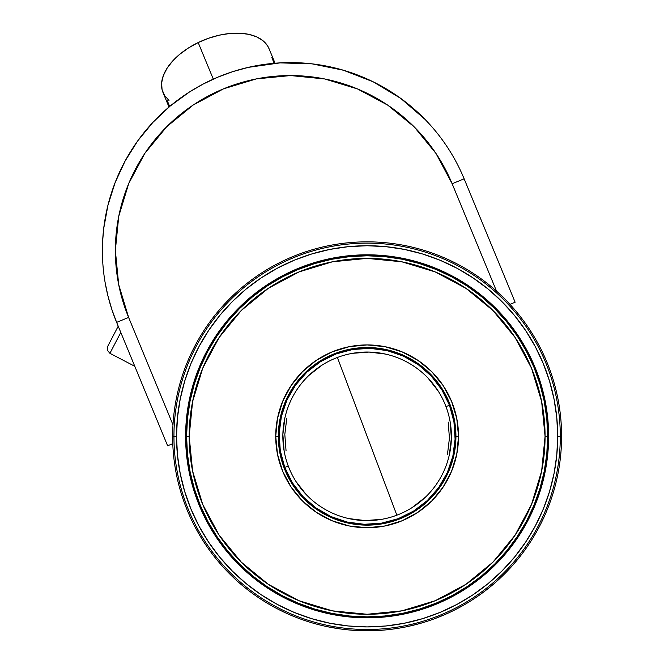 <?xml version="1.0" encoding="UTF-8"?>
<svg xmlns="http://www.w3.org/2000/svg" width="664" height="664" viewBox="0 0 664 664"><rect width="100%" height="100%" fill="white"/><g stroke="black" fill="none" stroke-linecap="round" stroke-linejoin="round"><path stroke-width="1" d="M269.111 48.854L267.517 45.758L263.044 40.761L256.769 36.91L248.925 34.362L239.82 33.2L229.802 33.474L219.253 35.184L208.579 38.246L198.187 42.562L213.302 79.132L198.187 42.562A57.37 32.909 157.6 0 0 163.004 92.52L168.681 106.265A57.37 32.909 -22.4 0 1 167.32 100.787L169.669 106.481L167.32 100.787L168.681 106.265A57.37 32.909 -22.4 0 0 169.013 107.028L168.681 106.265M274.73 62.449L275.029 63.229A57.37 32.909 -22.4 0 0 274.73 62.449L271.833 57.61L274.182 63.296L271.833 57.61A57.37 32.909 -22.4 0 1 274.73 62.449L269.053 48.704A57.37 32.909 157.6 0 0 198.187 42.562L188.485 47.949L179.844 54.207L172.59 61.096L167.004 68.35L163.302 75.696L161.634 82.842L162.049 89.515L164.539 95.467L169.005 100.463M273.269 61.105L274.705 63.254A7.777 6.374 157.6 0 0 274.614 63.014A7.777 6.374 157.6 0 0 273.277 61.113M169.27 106.813L168.764 104.281A7.777 6.374 157.6 0 0 169.162 106.58A7.777 6.374 157.6 0 0 169.27 106.813L169.162 106.58M396.856 515.181L337.395 357.473L396.856 515.181M369.333 630.783L367.126 630.8A194.477 194.477 0 0 1 172.648 436.323A194.477 194.477 0 0 1 367.126 241.845A194.477 194.477 0 0 1 561.595 436.323L557.71 436.323A190.585 190.585 0 0 1 367.126 626.907A190.585 190.585 0 0 1 176.533 436.323L172.648 436.323A194.477 194.477 0 0 0 367.126 630.8A194.477 194.477 0 0 0 561.595 436.323A194.477 194.477 0 0 1 367.126 630.8L376.969 630.551M373.176 630.709L372.637 630.725M372.421 630.725L373.234 630.7M377.301 630.534L372.554 630.725M519.962 556.581L519.132 557.627M512.434 565.57L517.298 559.893M511.828 566.251L513.919 563.885M514.011 563.777L512.467 565.537M516.816 560.474L517.248 559.951M518.841 557.992L518.144 558.847M497.975 580.195L499.751 578.56M486.089 590.171L492.339 585.125M489.376 587.574L490.289 586.827M476.627 597.036L475.457 597.832M478.063 596.056L482.769 592.678M483.035 592.479L479.176 595.268M471.432 600.455L472.635 599.692L471.432 600.455M476.262 597.285L473.615 599.053M478.412 595.807L477.001 596.787M471.656 600.322L480.329 594.454M457.214 608.672L459.33 607.552M465.696 603.966L467.929 602.63M469.058 601.949L467.871 602.671L469.058 601.949M461.829 606.182L458.749 607.867L461.829 606.182M457.363 608.597L458.749 607.867L457.363 608.597M461.837 606.174L460.567 606.879M463.281 605.369L463.713 605.12M462.501 605.809L460.584 606.871M460.816 606.747L462.053 606.058M450.076 612.225L452.906 610.855M447.544 613.395L448.324 613.038L447.544 613.395M449.13 612.664L448.324 613.038M413.29 625.239L411.904 625.571M414.975 624.824L416.295 624.484M412.859 625.347L409.763 626.069M416.162 624.517L413.722 625.131M420.885 623.222L416.801 624.351M408.435 626.359L420.561 623.313M490.198 586.901L483.516 592.122M483.765 591.939L488.588 588.204M465.315 604.19L461.538 606.34M463.472 605.253L464.908 604.431M452.209 611.204L458.94 607.759M454.334 610.15L452.076 611.262M453.097 610.764L454.716 609.959M452.881 610.872L455.629 609.494M463.074 605.477L464.41 604.713M460.501 606.913L460.924 606.68M457.67 608.431L456.932 608.822M458.575 607.958L456.367 609.112M456.218 609.195L457.446 608.548M457.704 608.415L456.243 609.178M459.438 607.494L456.093 609.253M446.689 613.777L442.971 615.395M445.776 614.183L447.602 613.37M448.565 612.93L444.515 614.739M415.871 624.592L423.914 622.326M410.385 625.928L414.485 624.94M410.908 625.803L410.07 625.994M410.916 625.803L411.614 625.637M422.669 622.699L418.436 623.911M417.839 624.069L419.532 623.604M418.212 623.969L420.171 623.421M414.178 625.023L417.722 624.102M415.905 624.583L415.241 624.749M414.311 624.99L417.241 624.235M415.938 624.575L412.07 625.538M396.607 628.551L401.189 627.795M392.067 629.19L389.311 629.53M389.768 629.48L391.992 629.206M387.311 629.746L386.68 629.812M388.282 629.646L382.489 630.194M390.39 629.406L386.763 629.804M397.927 628.343L392.167 629.181M399.994 628.003L398.641 628.227M508.873 569.471L515.405 562.151M515.38 562.184L513.977 563.819M519.231 557.494L516.941 560.325M515.737 561.761L516.368 561.014M514.534 563.172L515.339 562.234M519.829 556.747L514.832 562.823M512.193 565.844L512.633 565.346M480.089 594.629L475.158 598.032M482.919 592.57L481.757 593.425M484.745 591.201L483.367 592.23M481.085 593.915L485.425 590.678M478.86 595.5L479.466 595.068M475.075 598.09L477.026 596.762M474.071 598.754L473.507 599.119M458.716 607.884L456.774 608.905M461.231 606.514L462.152 606L461.231 606.514M460.774 606.763L457.156 608.705M444.822 614.607L446.449 613.885M446.972 613.652L444.689 614.665M445.934 614.117L447.079 613.602M434.065 618.914L445.461 614.324M434.513 618.748L435.542 618.367M441.386 616.059L434.131 618.889M443.901 615.005L442.631 615.545M439.41 616.864L446.166 614.009M363.764 630.775L368.03 630.8M363.864 630.775L369.931 630.783M363.407 630.767L360.643 630.692M361.1 630.709L363.341 630.767M358.626 630.617L357.871 630.576M353.406 630.319L354.518 630.393M359.606 630.651L354.153 630.368M361.731 630.725L358.079 630.592M362.959 630.759L363.507 630.767M199.59 535.093L199.042 534.146M199.889 535.591L199.374 534.719M194.278 525.473L193.705 524.352L194.278 525.473M194.303 525.506L193.539 524.02M193.299 523.547L192.186 521.281M195.316 527.448L193.299 523.539M198.328 532.91L195.78 528.312M198.345 532.943L198.694 533.549M215.012 557.503L214.339 556.648M216.414 559.237L214.746 557.162M208.413 548.721L207.691 547.692L208.413 548.721M208.438 548.755L207.475 547.385M207.176 546.945L205.749 544.862M209.716 550.531L208.031 548.173M212.671 554.506L210.289 551.319M213.476 555.552L213.908 556.1M222.847 566.732L230.798 575.016M226.283 570.434L223.818 567.795M228.225 572.451L226.333 570.484M231.105 575.323L228.482 572.708M226.623 570.791L225.835 569.961M224.415 568.45L228.001 572.21M225.552 569.662L223.868 567.844M227.852 572.061L226.947 571.131M247.207 589.424L244.651 587.391M245.265 587.889L246.186 588.628M254.76 595.06L255.192 595.359M263.259 600.737L259.74 598.463M259.267 598.148L259.707 598.447M264.471 601.501L263.674 601.003M260.122 598.721L261.01 599.301M257.923 597.243L256.287 596.131M275.759 608L272.887 606.439M273.585 606.83L274.614 607.386M303.099 619.96L307.83 621.545M299.232 618.566L299.954 618.831L299.232 618.566M302.942 619.902L299.954 618.831M304.842 620.558L303.556 620.118M306.743 621.189L305.498 620.782M318.695 624.675L321.749 625.43M316.006 623.961L316.828 624.185L316.006 623.961M317.683 624.409L316.828 624.185M341.296 629.074L337.345 628.509M327.02 626.617L340.831 629.015M336.582 628.385L334.971 628.127M339.877 628.883L338.889 628.742M340.209 628.933L340.981 629.032M336.2 628.327L339.736 628.866M335.096 628.144L336.54 628.376M336.026 628.302L332.124 627.621M335.32 628.185L334.382 628.028L335.32 628.185M353.547 630.327L345.579 629.605M348.318 629.887L350.086 630.053M350.708 630.103L351.439 630.169M353.306 630.31L354.742 630.402M351.887 630.202L352.816 630.269M354.891 630.418L351.48 630.169M173.943 436.323A193.183 193.183 0 0 0 367.126 629.505A193.183 193.183 0 0 0 560.3 436.323A193.183 193.183 0 0 1 367.126 629.505A193.183 193.183 0 0 1 173.943 436.323A193.183 193.183 0 0 1 367.126 243.14A193.183 193.183 0 0 1 560.3 436.323A193.183 193.183 0 0 0 367.126 243.14A193.183 193.183 0 0 0 173.943 436.323L176.533 436.323L177.454 417.639L180.201 399.139L184.741 380.995L191.041 363.391L199.042 346.483L208.654 330.44L219.792 315.417L232.358 301.556L246.211 288.998L261.234 277.859L277.278 268.239L294.185 260.246L311.798 253.947L329.942 249.398L348.442 246.651L367.126 245.738L385.801 246.651L404.301 249.398L422.445 253.947L440.058 260.246L456.965 268.239L473.009 277.859L488.032 288.998L501.884 301.556L514.451 315.417L525.589 330.44L535.209 346.483L543.202 363.391L549.501 380.995L554.05 399.139L556.789 417.639L557.71 436.323L556.789 455.006L554.05 473.507L549.501 491.651L543.202 509.255L535.209 526.162L525.589 542.206L514.451 557.229L501.884 571.09L488.032 583.648L473.009 594.795L456.965 604.406L440.058 612.399L422.445 618.707L404.301 623.247L385.801 625.994L367.126 626.907L348.442 625.994L329.942 623.247L311.798 618.707L294.185 612.399L277.278 604.406L261.234 594.795L246.211 583.648L232.358 571.09L219.792 557.229L208.654 542.206L199.042 526.162L191.041 509.255L184.741 491.651L180.201 473.507L177.454 455.006L176.533 436.323A190.585 190.585 0 0 1 367.126 245.738A190.585 190.585 0 0 1 557.71 436.323L561.595 436.323A194.477 194.477 0 0 0 367.126 241.845A194.477 194.477 0 0 0 172.648 436.323L173.943 436.323M134.775 366.287L109.917 353.314L120.798 332.457L109.917 353.314L134.775 366.287L138.635 375.608M107.933 295.887L111.801 309.324L116.64 322.38A187.995 187.995 0 0 1 189.522 91.947A187.995 187.995 0 0 1 464.136 178.807A187.995 187.995 0 0 0 189.522 91.947A187.995 187.995 0 0 0 116.64 322.38L137.066 371.823M261.815 64.781L248.377 67.355L280.075 62.881L312.072 63.852L343.446 70.243L373.276 81.855L400.699 98.363L424.927 119.288M295.986 62.682L280.241 62.872M327.75 66.35L312.204 63.868M358.427 75.339L343.537 70.268M387.104 89.391L373.342 81.888M412.958 108.058L400.749 98.396M102.696 239.92L102.596 241.895M193.382 383.784A181.513 181.513 0 0 0 185.613 436.323A181.513 181.513 0 0 1 367.126 254.81A181.513 181.513 0 0 1 548.63 436.323A181.513 181.513 0 0 0 547.767 418.611M547.75 418.453A181.513 181.513 0 0 0 540.861 383.784M540.77 383.485A181.513 181.513 0 0 0 527.257 350.858M527.15 350.658A181.513 181.513 0 0 0 507.487 321.243M507.371 321.102A181.513 181.513 0 0 0 495.502 308.013M495.435 307.938A181.513 181.513 0 0 0 482.338 296.069M482.205 295.953A181.513 181.513 0 0 0 452.782 276.299M452.591 276.191A181.513 181.513 0 0 0 419.955 262.67M419.665 262.587A181.513 181.513 0 0 0 384.979 255.69M384.846 255.681A181.513 181.513 0 0 0 349.397 255.681M349.264 255.69A181.513 181.513 0 0 0 314.578 262.587M314.288 262.67A181.513 181.513 0 0 0 281.652 276.191M281.461 276.299A181.513 181.513 0 0 0 252.046 295.953M251.905 296.069A181.513 181.513 0 0 0 238.808 307.938M238.741 308.013A181.513 181.513 0 0 0 226.872 321.102M226.756 321.243A181.513 181.513 0 0 0 207.093 350.658M206.994 350.858A181.513 181.513 0 0 0 193.473 383.485M288.267 466.053A84.27 84.27 0 0 1 337.395 357.473A84.27 84.27 0 0 1 445.976 406.592A84.27 84.27 0 0 0 337.395 357.473A84.27 84.27 0 0 0 288.267 466.053L284.765 467.373A88.013 88.013 0 0 1 336.075 353.97A88.013 88.013 0 0 1 449.478 405.272L445.976 406.592L449.478 405.272L441.842 389.801L431.326 376.123L418.345 364.752L403.405 356.136L387.062 350.592L369.956 348.351L352.733 349.488L336.075 353.97L320.604 361.606L306.917 372.122L295.546 385.095L286.931 400.043L281.395 416.386L279.154 433.492L280.291 450.707L284.765 467.373L292.409 482.844L302.917 496.531L315.898 507.894L330.846 516.517L347.181 522.053L364.295 524.294L381.509 523.157L398.176 518.684L413.647 511.039L427.325 500.531L438.696 487.55L447.312 472.602L452.848 456.259L455.089 439.153L453.952 421.939L449.478 405.272A88.013 88.013 0 0 1 398.176 518.684A88.013 88.013 0 0 1 284.765 467.373L288.267 466.053A84.27 84.27 0 0 0 396.856 515.181A84.27 84.27 0 0 0 445.976 406.592A84.27 84.27 0 0 1 396.856 515.181A84.27 84.27 0 0 1 288.267 466.053M278.307 436.356L278.307 436.323A88.81 88.81 0 0 1 367.126 347.513A88.81 88.81 0 0 0 278.307 436.323L275.718 436.323A91.408 91.408 0 0 1 367.126 344.923A91.408 91.408 0 0 1 458.525 436.323L455.936 436.323A88.81 88.81 0 0 0 367.126 347.513A88.81 88.81 0 0 1 455.936 436.323L458.525 436.323A91.408 91.408 0 0 1 367.126 527.731A91.408 91.408 0 0 1 275.718 436.323L278.307 436.323A88.81 88.81 0 0 0 367.126 525.133A88.81 88.81 0 0 1 278.307 436.323L278.307 436.289M547.659 436.323A180.542 180.542 0 0 1 367.126 616.864A180.542 180.542 0 0 0 547.659 436.323L545.069 436.323A177.944 177.944 0 0 1 367.126 614.266A177.944 177.944 0 0 1 189.174 436.323L186.584 436.323A180.542 180.542 0 0 0 367.126 616.864A180.542 180.542 0 0 1 186.584 436.323L189.174 436.323L192.593 471.042L202.719 504.424L219.161 535.184L241.298 562.151L268.264 584.279L299.024 600.721L332.407 610.847L367.126 614.266L401.836 610.847L435.219 600.721L465.987 584.279L492.945 562.151L515.081 535.184L531.524 504.424L541.65 471.042L545.069 436.323L541.65 401.604L531.524 368.229L515.081 337.461L492.945 310.495L465.987 288.367L435.219 271.925L401.836 261.799L367.126 258.379L332.407 261.799L299.024 271.925L268.264 288.367L241.298 310.495L219.161 337.461L202.719 368.229L192.593 401.604L189.174 436.323A177.944 177.944 0 0 1 367.126 258.379A177.944 177.944 0 0 1 545.069 436.323L547.659 436.323A180.542 180.542 0 0 0 367.126 255.781A180.542 180.542 0 0 1 547.659 436.323L546.796 418.627L544.189 401.106L539.89 383.916L533.922 367.233L526.344 351.214L517.231 336.017L506.682 321.791L494.78 308.66L481.657 296.767L467.423 286.209L452.226 277.104L436.215 269.526L419.532 263.558L402.342 259.25L384.821 256.653L367.126 255.781A180.542 180.542 0 0 0 186.584 436.323A180.542 180.542 0 0 1 367.126 255.781L349.43 256.653L331.9 259.25L314.711 263.558L298.036 269.526L282.017 277.104L266.82 286.209L252.586 296.767L239.463 308.66L227.561 321.791L217.012 336.017L207.898 351.214L200.329 367.233L194.361 383.916L190.053 401.106L187.455 418.627L186.584 436.323L187.455 454.018L190.053 471.548L194.361 488.729L200.329 505.412L207.898 521.431L217.012 536.628L227.561 550.854L239.463 563.985L252.586 575.879L266.82 586.436L282.017 595.542L298.036 603.119L314.711 609.087L331.9 613.395L349.43 615.993L367.126 616.864L384.821 615.993L402.342 613.395L419.532 609.087L436.215 603.119L452.226 595.542L467.423 586.436L481.657 575.879L494.78 563.985L506.682 550.854L517.231 536.628L526.344 521.431L533.922 505.412L539.89 488.729L544.189 471.548L546.796 454.018L547.659 436.323M367.126 525.133A88.81 88.81 0 0 0 455.936 436.323A88.81 88.81 0 0 1 367.126 525.133L367.159 525.133M275.718 436.323L277.477 418.494L282.673 401.346L291.123 385.543L302.493 371.691L316.338 360.328L332.141 351.878L349.289 346.674L367.126 344.923L384.954 346.674L402.102 351.878L417.905 360.328L431.758 371.691L443.12 385.543L451.57 401.346L456.774 418.494L458.525 436.323L456.774 454.159L451.57 471.299L443.12 487.102L431.758 500.955L417.905 512.326L402.102 520.767L384.954 525.971L367.126 527.731L349.289 525.971L332.141 520.767L316.338 512.326L302.493 500.955L291.123 487.102L282.673 471.299L277.477 454.159L275.718 436.323M317.79 510.176L304.319 499.12M293.281 485.666L285.072 470.311L280.017 453.653M293.272 386.996L304.319 373.525M317.782 362.478L333.137 354.269L349.795 349.222M416.452 362.469L429.923 373.525M440.962 386.979L449.171 402.334L454.226 419.001M440.971 485.65L429.923 499.12M416.461 510.168L401.106 518.376L384.448 523.431M540.861 488.862A181.513 181.513 0 0 0 548.63 436.323A181.513 181.513 0 0 1 367.126 617.835A181.513 181.513 0 0 1 185.613 436.323A181.513 181.513 0 0 0 186.476 454.043M186.493 454.193A181.513 181.513 0 0 0 193.382 488.862M193.473 489.161A181.513 181.513 0 0 0 206.985 521.788M207.102 521.987A181.513 181.513 0 0 0 226.748 551.394M226.872 551.552A181.513 181.513 0 0 0 238.733 564.632M238.816 564.715A181.513 181.513 0 0 0 251.897 576.568M252.046 576.692A181.513 181.513 0 0 0 281.453 596.347M281.661 596.455A181.513 181.513 0 0 0 314.279 609.975M314.587 610.067A181.513 181.513 0 0 0 349.256 616.956M349.405 616.972A181.513 181.513 0 0 0 384.838 616.972M384.995 616.956A181.513 181.513 0 0 0 419.665 610.067M419.963 609.975A181.513 181.513 0 0 0 452.582 596.455M452.79 596.347A181.513 181.513 0 0 0 482.197 576.701M482.346 576.568A181.513 181.513 0 0 0 495.427 564.715M495.518 564.624A181.513 181.513 0 0 0 507.371 551.552M507.495 551.394A181.513 181.513 0 0 0 527.15 521.987M527.257 521.788A181.513 181.513 0 0 0 540.77 489.161M286.035 450.549L284.814 434.455L286.765 418.428M448.217 422.096L449.428 438.19L447.486 454.217M118.217 326.198L107.717 346.317L118.217 326.198L116.64 322.38L128.617 317.425A175.03 175.03 0 0 1 223.552 88.827A175.03 175.03 0 0 1 452.151 183.754L464.136 178.807L515.131 302.228L509.969 304.361L515.131 302.228L464.136 178.807L452.151 183.754L496.523 291.139L452.151 183.754L436.007 153.484L414.261 126.94L387.759 105.153L357.514 88.951L324.688 78.958L290.541 75.563L256.395 78.891L223.552 88.827L193.274 104.97L166.73 126.716L144.943 153.218L128.741 183.463L118.748 216.29L115.353 250.436L118.69 284.582L128.617 317.425L172.989 424.811L128.617 317.425L116.64 322.38L111.793 309.299L107.9 295.762L105.07 282.233L107.908 295.804M102.546 242.875L102.588 241.97M172.781 443.668L167.627 445.801L116.64 322.38L167.627 445.801L172.781 443.668M111.801 309.324L116.64 322.38M105.775 215.094L107.933 205.3L103.667 228.748L102.588 241.953M107.933 205.3L115.129 182.575L111.735 192.062M115.129 182.575L125.139 160.954L120.557 169.959M102.405 252.453L102.663 240.501M102.671 240.277L103.659 228.789M125.139 160.954L137.805 140.768L152.927 122.342L170.258 105.983L189.522 91.947L203.392 83.938L217.9 77.132L232.931 71.596L248.377 67.355M321.907 365.208L308.901 375.392M284.864 418.013L282.872 434.405L284.117 450.881M296.003 481.541L306.195 494.547M348.808 518.584L365.208 520.576L381.684 519.331M412.336 507.437L425.342 497.253M449.379 454.641L451.371 438.24L450.126 421.764M438.24 391.104L428.048 378.106M385.435 354.061L369.035 352.069L352.559 353.314M548.63 436.323L547.759 418.536L545.144 400.915L540.82 383.634L534.819 366.86L527.199 350.758L518.044 335.478L507.429 321.177L495.469 307.971L482.271 296.011L467.962 285.404L452.682 276.241L436.58 268.629L419.814 262.629L402.533 258.296L384.912 255.69L367.126 254.81L349.33 255.69L331.709 258.296L314.429 262.629L297.663 268.629L281.561 276.241L266.281 285.404L251.971 296.011L238.774 307.971L226.814 321.177L216.198 335.478L207.043 350.758L199.424 366.86L193.423 383.634L189.099 400.915L186.484 418.536L185.613 436.323L186.484 454.118L189.099 471.731L193.423 489.011L199.424 505.785L207.043 521.887L216.198 537.168L226.814 551.477L238.774 564.674L251.971 576.634L266.281 587.242L281.561 596.405L297.663 604.016L314.429 610.017L331.709 614.349L349.33 616.964L367.126 617.835L384.912 616.964L402.533 614.349L419.814 610.017L436.58 604.016L452.682 596.405L467.962 587.242L482.271 576.634L495.469 564.674L507.429 551.477L518.044 537.168L527.199 521.887L534.819 505.785L540.82 489.011L545.144 471.731L547.759 454.118L548.63 436.323M369.45 630.783L371.906 630.742M371.184 630.759L373.957 630.684M512.691 565.28L516.293 561.105M506.383 572.077L507.811 570.592M507.786 570.617L506.358 572.094M516.874 560.408L515.032 562.591M514.144 563.628L516.467 560.889M511.297 566.84L509.827 568.442M497.095 580.983L497.917 580.245M499.701 578.601L500.415 577.937M492.406 585.067L493.244 584.353M494.912 582.926L495.809 582.137M492.812 584.727L489.883 587.159M495.327 582.56L498.1 580.079M497.826 580.328L496.747 581.299M498.531 579.689L499.104 579.157M499.859 578.452L498.423 579.788M482.446 592.919L481.483 593.624M482.413 592.935L483.707 591.981M485.616 590.537L477.748 596.272M480.113 594.612L475.93 597.509M476.993 596.795L478.146 595.998M462.957 605.543L465.364 604.165M460.318 607.012L462.874 605.593M462.933 605.56L465.622 604.008M417.581 624.135L414.228 625.007M413.871 625.098L415.672 624.641M420.146 623.43L421.69 622.99M411.564 625.654L414.236 625.007M417.399 624.185L411.738 625.612M413.705 625.139L415.066 624.799M376.571 630.568L375.384 630.626M373.691 630.692L367.673 630.8M376.538 630.576L378.14 630.485M373.882 630.684L369.375 630.783M369.881 630.783L371.292 630.759M350.252 630.07L349.745 630.02M345.629 629.605L346.483 629.704M331.27 627.463L334.382 628.028M332.415 627.679L331.195 627.455M341.769 629.14L335.81 628.26M335.743 628.252L338.491 628.683M328.34 626.891L327.609 626.741M336.731 628.41L334.241 628.003M336.117 628.31L333.834 627.928M336.158 628.318L336.789 628.418M334.083 627.97L334.531 628.053M332.291 627.654L331.784 627.563M334.598 628.061L334.158 627.986M301.896 619.537L308.752 621.836M275.469 607.851L278.341 609.353M252.635 593.525L253.432 594.106M253.482 594.139L254.81 595.093M261.84 599.833L262.703 600.389M259.798 598.505L260.479 598.953M256.047 595.957L257.574 597.011M257.765 597.144L256.694 596.413M259.018 597.982L258.512 597.65M246.95 589.225L249.515 591.209M229.935 574.169L230.856 575.074M221.461 565.18L224.971 569.048M228.291 572.517L224.175 568.185M228.026 572.244L226.723 570.899M224.216 568.226L225.196 569.28M225.287 569.38L226.109 570.251M224.581 568.625L225.353 569.446M225.793 569.919L226.275 570.418M213.501 555.569L214.248 556.532M215.377 557.959L216.406 559.229M209.625 550.406L211.932 553.527M212.671 554.498L213.459 555.519M198.362 532.968L198.968 534.022M195.249 527.316L197.092 530.727M487.509 589.059L491.144 586.121M491.8 585.573L489.584 587.399M489.426 587.524L491.899 585.499M489.152 587.748L487.119 589.366M461.106 606.581L456.417 609.087M454.375 610.125L454.956 609.834M455.761 609.428L454.832 609.901M454.533 610.05L453.852 610.39M454.143 610.241L452.25 611.179M452.4 611.104L452.831 610.897M446.258 613.968L448.507 612.947M417.199 624.243L415.05 624.799M420.046 623.463L423.209 622.533M410.684 625.861L412.244 625.496M413.821 625.106L412.8 625.355M411.995 625.554L410.02 626.011M410.153 625.978L410.634 625.87M411.107 625.762L413.68 625.148M424.553 622.126L414.709 624.89M401.571 627.729L402.143 627.621M391.611 629.248L393.569 628.991M394.35 628.883L397.205 628.459M353.331 630.31L353.787 630.344M373.658 630.692L370.288 630.775M516.791 560.499L513.811 564.01M514.915 562.723L517.372 559.793M518.044 558.972L518.551 558.358M518.692 558.175L519.987 556.54M515.828 561.653L515.073 562.541M514.89 562.757L514.293 563.454M477.889 596.172L477.059 596.745M483.981 591.773L484.679 591.25M481.956 593.276L480.703 594.189M481.134 593.873L482.828 592.637M482.977 592.529L483.765 591.931M478.993 595.4L480.379 594.421M480.404 594.404L481.109 593.898M480.238 594.521L480.894 594.048M458.766 607.851L460.293 607.029M442.531 615.586L446.092 614.042M434.248 618.848L435.659 618.325M435.269 618.466L434.845 618.624M435.044 618.549L433.575 619.097M447.013 613.636L444.257 614.847M442.597 615.553L440.074 616.599M445.312 614.391L443.569 615.146M437.825 617.495L442.539 615.578M439.684 616.756L443.087 615.345M439.111 616.989L438.356 617.279M440.689 616.35L439.634 616.773M442.34 615.661L443.046 615.37M440.199 616.549L440.813 616.3M109.917 353.314L107.369 350.277L107.717 346.317"/></g></svg>
